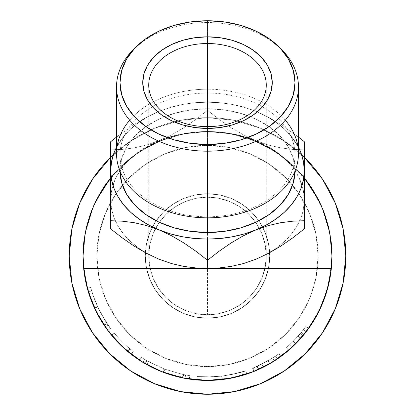 <?xml version="1.0" encoding="UTF-8"?>
<svg xmlns="http://www.w3.org/2000/svg" width="415" height="415" viewBox="0 0 415 415"><rect width="100%" height="100%" fill="white"/><g stroke="black" fill="none" stroke-linecap="round" stroke-linejoin="round"><path stroke-width="0.31" stroke-dasharray="2.08 1.56" d="M130.678 370.948L154.582 383.725L180.525 391.594L154.582 383.725L130.678 370.948L154.582 383.725L180.525 391.594L207.5 394.25A138.278 138.278 0 0 0 345.778 255.972A138.278 138.278 0 0 0 207.5 117.689A138.278 138.278 0 0 1 345.778 255.972A138.278 138.278 0 0 1 207.5 394.25L234.475 391.594L260.418 383.725L284.322 370.948L260.418 383.725L234.475 391.594L207.5 394.25A138.278 138.278 0 0 1 69.222 255.972A138.278 138.278 0 0 1 207.5 117.689L180.525 120.35L154.582 128.214L130.678 140.996L110.706 157.218L130.678 140.996L154.582 128.214L180.525 120.35L207.5 117.689A138.278 138.278 0 0 0 69.222 255.972A138.278 138.278 0 0 0 207.5 394.25L180.525 391.594L207.5 394.25A138.278 138.278 0 0 0 345.778 255.972A138.278 138.278 0 0 0 207.5 117.689L234.475 120.35L207.5 117.689A138.278 138.278 0 0 1 304.294 157.218L284.322 140.996L260.418 128.214L234.475 120.35L260.418 128.214L284.322 140.996L304.294 157.218L284.322 140.996L260.418 128.214L234.475 120.35L207.5 117.689L180.525 120.35L154.582 128.214L130.678 140.996L110.706 157.218A138.278 138.278 0 0 1 207.5 117.689A138.278 138.278 0 0 0 69.222 255.972A138.278 138.278 0 0 0 207.5 394.25L234.475 391.594L260.418 383.725L284.322 370.948M161.264 371.513L152.668 367.695L161.264 371.513L183.959 378.174L207.5 380.42A124.453 124.453 0 0 1 83.047 255.972A124.453 124.453 0 0 1 207.5 131.519A124.453 124.453 0 0 0 83.047 255.972A124.453 124.453 0 0 0 207.5 380.42A124.453 124.453 0 0 0 331.953 255.972A124.453 124.453 0 0 0 207.5 131.519A124.453 124.453 0 0 1 331.953 255.972A124.453 124.453 0 0 1 207.5 380.42A124.453 124.453 0 0 0 331.953 255.972A124.453 124.453 0 0 0 207.5 131.519L231.778 133.91L255.126 140.991L276.644 152.492L295.501 167.971L304.294 177.745L295.501 167.971L276.644 152.492L255.126 140.991L231.778 133.91L207.5 131.519L183.222 133.91L207.5 131.519A124.453 124.453 0 0 0 83.047 255.972A124.453 124.453 0 0 0 207.5 380.42L231.778 378.029L255.126 370.948L231.778 378.029L255.126 370.948L262.332 367.695L255.126 370.948L262.332 367.695L255.126 370.948L274.766 360.677L283.004 354.903L274.766 360.677L283.004 354.903L276.644 359.447L295.501 343.973L300.574 338.583L293.374 346.048L300.574 338.583L295.501 343.973L310.98 325.111L314.632 319.306L308.874 328.161L314.632 319.306L310.98 325.111L322.481 303.598L320.717 307.645L322.481 303.598L329.562 280.25L328.457 285.25L330.527 274.746L328.457 285.25M92.524 332.794L79.747 308.89L71.878 282.947L69.222 255.972L71.878 228.992L79.747 203.054L92.524 179.145L79.747 203.054L71.878 228.992L69.222 255.972L71.878 282.947L79.747 308.89L92.524 332.794L109.721 353.751L92.524 332.794L79.747 308.89L71.878 282.947L69.222 255.972L71.878 228.992L79.747 203.054L92.524 179.145L109.721 158.193M322.476 332.794L305.279 353.751L322.476 332.794L335.253 308.89L343.122 282.947L345.778 255.972L343.122 228.992L335.253 203.054L322.476 179.145L335.253 203.054L343.122 228.992L345.778 255.972L343.122 282.947L335.253 308.89L322.476 332.794L335.253 308.89L343.122 282.947L345.778 255.972L343.122 228.992L335.253 203.054L322.476 179.145L305.279 158.193M140.234 360.677L131.996 354.903L140.234 360.677M121.626 346.048L114.426 338.583L121.626 346.048M106.126 328.161L100.368 319.306L106.126 328.161M176.287 376.447L183.959 378.174L159.874 370.948L152.668 367.695L159.874 370.948L138.356 359.447L119.499 343.973L104.02 325.111L92.519 303.598L90.278 297.768L94.283 307.645L92.519 303.598L85.438 280.25L84.473 274.746L86.543 285.25L84.473 274.746L85.438 280.25L92.519 303.598L94.283 307.645L92.519 303.598L85.438 280.25L83.047 255.972A124.453 124.453 0 0 0 83.669 268.406A124.453 124.453 0 0 1 311.613 187.793A124.453 124.453 0 0 0 83.047 255.972L85.734 230.247L85.002 233.998L85.734 230.247M110.706 217.968L110.706 141.702L110.706 149.857L122.233 149.41L134.097 147.916L146.381 145.1L159.101 140.69L171.628 134.818L183.954 127.597L195.947 119.328L207.5 110.343L207.5 102.183L195.973 102.63L184.11 104.129L171.82 106.946L159.101 111.355A96.794 68.444 180 0 1 255.899 111.355A96.794 68.444 180 0 1 298.468 147.237L291.33 136.405L284.296 128.961L275.944 122.233L266.425 116.33L255.899 111.355L268.619 117.331L280.903 124.547L298.468 137.054L280.903 124.547L268.619 117.331L255.899 111.355L243.372 107.003L231.046 104.155L219.053 102.635L207.5 102.183L207.5 110.343L219.027 119.307L230.89 127.498L243.18 134.714L255.899 140.69L244.544 136.727L232.55 133.853L220.137 132.105L207.5 131.519L207.5 110.343L219.027 119.307L230.89 127.498L243.18 134.714L255.899 140.69A96.794 68.444 -0 0 0 207.5 131.519L231.778 133.91L207.5 131.519L183.222 133.91L207.5 131.519L183.222 133.91L159.874 140.991L183.222 133.91L159.874 140.991L138.356 152.492L159.874 140.991L183.222 133.91L159.874 140.991L138.356 152.492L119.499 167.971L138.356 152.492L159.874 140.991L138.356 152.492L119.499 167.971L110.706 177.745L119.499 167.971L138.356 152.492L119.499 167.971L110.706 177.745L119.499 167.971L103.786 187.181L92.519 208.346L93.437 206.198L85.002 233.998L93.437 206.198L91.85 210M310.275 185.79L311.214 187.181L310.275 185.79M110.706 149.857L122.233 149.41L134.097 147.916L146.381 145.1L159.101 140.69A96.794 68.444 -0 0 0 132.847 156.393L110.706 177.75L121.828 165.699L132.847 156.393L149.758 145.727L168.158 137.899L187.57 133.127L207.5 131.519L194.863 132.105L182.45 133.853L170.456 136.727L159.101 140.69L144.98 147.709L132.847 156.393L149.758 145.727L168.158 137.899L187.57 133.127L207.5 131.519L231.778 133.91L255.126 140.991L276.644 152.492L295.501 167.971L304.294 177.745L295.501 167.971L276.644 152.492L255.126 140.991L231.778 133.91L255.126 140.991L276.644 152.492L295.501 167.971L310.98 186.828L323.15 210L321.563 206.198L329.562 231.689L329.998 233.998L329.266 230.247L329.998 233.998L321.563 206.198L329.562 231.689L331.953 255.972A124.453 124.453 0 0 1 291.008 348.247A124.453 124.453 0 0 0 306.42 331.486M324.722 297.768L320.717 307.645L324.722 297.768L322.481 303.598L329.562 280.25L330.527 274.746L329.562 280.25L331.953 255.972M253.736 371.513L255.126 370.948L253.736 371.513M123.992 348.247A124.453 124.453 0 0 1 108.58 331.486M108.548 331.445A124.453 124.453 0 0 1 96.42 312.085L101.291 320.837L107.776 330.423L104.227 325.417L107.776 330.423L110.546 328.353L107.776 330.423L97.95 315.026M311.629 187.808A124.453 124.453 0 0 1 324.489 213.523A124.453 124.453 0 0 0 311.629 187.808M324.509 213.585A124.453 124.453 0 0 1 328.623 227.373A124.453 124.453 0 0 0 324.509 213.585M331.108 241.514A124.453 124.453 0 0 0 328.623 227.384A124.453 124.453 0 0 1 331.118 241.577M331.953 255.92A124.453 124.453 0 0 0 331.123 241.634A124.453 124.453 0 0 1 331.331 268.406M318.58 312.085A124.453 124.453 0 0 1 306.452 331.445M110.706 157.218L130.678 140.996L154.582 128.214L180.525 120.35L207.5 117.689L234.475 120.35L260.418 128.214L284.322 140.996L304.294 157.218M281.775 49.727A90.968 64.325 0 0 0 207.5 22.54L207.5 20.75L207.5 22.54A90.968 64.325 180 0 1 280.322 48.316M298.468 153.519A90.968 64.325 0 0 0 207.5 89.194L207.5 93.048A87.508 61.882 0 0 0 119.992 154.93A87.508 61.882 0 0 0 207.5 216.812L207.5 217.844L207.5 216.812A87.508 61.882 180 0 1 119.992 154.93A87.508 61.882 180 0 1 207.5 93.048L207.5 108.751A87.508 61.882 -0 0 0 119.992 170.632A87.508 61.882 -0 0 0 119.992 171.089L121.673 158.556L126.653 146.952L134.74 136.25L145.618 126.876L158.883 119.178L174.01 113.461L190.428 109.939L207.5 108.751L224.572 109.939L240.991 113.461L256.117 119.178L269.382 126.876L280.26 136.25L288.347 146.952L293.327 158.556L295.008 171.089A87.508 61.882 -0 0 0 295.008 170.632A87.508 61.882 -0 0 0 207.5 108.751L207.5 93.048A87.508 61.882 180 0 1 295.008 154.93A87.508 61.882 180 0 1 207.5 216.812L207.5 217.844L207.5 216.812A87.508 61.882 0 0 0 295.008 154.93A87.508 61.882 0 0 0 207.5 93.048L207.5 89.194A90.968 64.325 180 0 1 285.307 120.189M145.276 255.972A62.224 62.224 0 0 1 207.5 193.743A62.224 62.224 0 0 1 269.724 255.972A62.224 62.224 0 0 0 207.5 193.743A62.224 62.224 0 0 0 145.276 255.972L146.469 243.828L150.012 232.156L155.76 221.397L163.5 211.972L172.931 204.232L183.689 198.479L195.361 194.941L207.5 193.743L219.639 194.941L231.311 198.479L242.07 204.232L251.5 211.972L259.24 221.397L264.988 232.156L268.531 243.828L269.724 255.972L268.531 268.111L264.988 279.783L259.24 290.542L251.5 299.972L242.07 307.707L231.311 313.46L219.639 317.003L207.5 318.196L195.361 317.003L183.689 313.46L172.931 307.707L163.5 299.972L155.76 290.542L150.012 279.783L146.469 268.111L145.276 255.972A62.224 62.224 0 0 0 207.5 318.196A62.224 62.224 0 0 0 269.724 255.972A62.224 62.224 0 0 1 207.5 318.196A62.224 62.224 0 0 1 145.276 255.972L146.469 268.111L150.012 279.783L155.76 290.542L163.5 299.972L172.931 307.707L183.689 313.46L195.361 317.003L207.5 318.196L219.639 317.003L231.311 313.46L242.07 307.707L251.5 299.972L259.24 290.542L264.988 279.783L268.531 268.111L269.724 255.972L268.531 243.828L264.988 232.156L259.24 221.397L251.5 211.972L242.07 204.232L231.311 198.479L219.639 194.941L207.5 193.743L195.361 194.941L183.689 198.479L172.931 204.232L163.5 211.972L155.76 221.397L150.012 232.156L146.469 243.828L145.276 255.972M185.012 201.674C192.311 198.686 199.807 197.198 207.5 197.203A58.769 58.769 0 0 0 148.731 255.972A58.769 58.769 0 0 0 207.5 314.741C199.807 314.741 192.311 313.252 185.012 310.264C178.097 307.458 171.743 303.209 165.943 297.524L158.634 288.622L153.202 278.46L149.862 267.436C149.244 264.92 148.866 261.102 148.731 255.972C148.866 250.842 149.244 247.018 149.862 244.502L153.202 233.479L158.634 223.322L165.943 214.415C171.743 208.729 178.097 204.486 185.012 201.674C178.097 204.486 171.743 208.729 165.943 214.415L158.634 223.322L153.202 233.479L149.862 244.502C149.244 247.018 148.866 250.842 148.731 255.972C148.866 261.097 149.244 264.92 149.862 267.436L153.202 278.46L158.634 288.622L165.943 297.524C171.743 303.209 178.097 307.453 185.012 310.264C192.311 313.252 199.807 314.741 207.5 314.741L207.5 197.203C199.807 197.198 192.311 198.692 185.012 201.674L196.036 198.329L207.5 197.203L207.5 126.632L207.5 314.741C215.193 314.741 222.689 313.252 229.988 310.264C236.903 307.453 243.257 303.209 249.057 297.524L256.366 288.622L261.798 278.46L265.138 267.436C265.756 264.92 266.134 261.097 266.269 255.972C266.134 250.842 265.756 247.018 265.138 244.502L261.798 233.479L256.366 223.322L249.057 214.415C243.257 208.729 236.903 204.486 229.988 201.674C222.689 198.692 215.193 197.198 207.5 197.203C215.193 197.198 222.689 198.686 229.988 201.674C236.903 204.486 243.257 208.729 249.057 214.415L256.366 223.322L261.798 233.479L265.138 244.502C265.756 247.018 266.134 250.842 266.269 255.972C266.134 261.102 265.756 264.92 265.138 267.436L261.798 278.46L256.366 288.622L249.057 297.524C243.257 303.209 236.903 307.458 229.988 310.264C222.689 313.252 215.193 314.741 207.5 314.741A58.769 58.769 0 0 0 266.269 255.972A58.769 58.769 0 0 0 207.5 197.203L218.964 198.329L229.988 201.674L240.15 207.106L249.057 214.415L256.366 223.322L261.798 233.479L265.138 244.502L266.269 255.972L265.138 267.436L261.798 278.46L256.366 288.622L249.057 297.524L240.15 304.833L229.988 310.264L218.964 313.61L207.5 314.741L196.036 313.61L185.012 310.264L174.85 304.833L165.943 297.524L158.634 288.622L153.202 278.46L149.862 267.436L148.731 255.972L149.862 244.502L153.202 233.479L158.634 223.322L165.943 214.415L174.85 207.106L185.012 201.674M129.693 120.189A90.968 64.325 180 0 1 207.5 89.194L207.5 22.54L207.5 89.194A90.968 64.325 0 0 0 116.532 153.519M96.877 255.972A110.623 110.623 0 0 0 207.5 366.595A110.623 110.623 0 0 0 318.123 255.972A110.623 110.623 0 0 1 207.5 366.595A110.623 110.623 0 0 1 96.877 255.972L99.003 277.552L105.296 298.302L115.52 317.428L129.278 334.194L146.038 347.952L165.165 358.171L185.92 364.469L207.5 366.595L229.08 364.469L249.835 358.171L268.962 347.952L285.722 334.194L299.48 317.428L309.704 298.302L315.997 277.552L318.123 255.972L315.997 234.387L309.704 213.637L299.48 194.511L285.722 177.75L268.962 163.992L249.835 153.768L229.08 147.47L207.5 145.349L185.92 147.47L165.165 153.768L146.038 163.992L129.278 177.75L115.52 194.511L105.296 213.637L99.003 234.387L96.877 255.972A110.623 110.623 0 0 1 292.544 185.22A110.623 110.623 0 0 1 318.123 255.972A110.623 110.623 0 0 0 207.5 145.349A110.623 110.623 0 0 0 96.877 255.972L99.003 234.387L105.296 213.637L115.52 194.511L129.278 177.75L146.038 163.992L165.165 153.768L185.92 147.47L207.5 145.349L229.08 147.47L249.835 153.768L268.962 163.992L285.722 177.75L299.48 194.511L309.704 213.637L315.997 234.387L318.123 255.972L315.997 277.552L309.704 298.302L299.48 317.428L285.722 334.194L268.962 347.952L249.835 358.171L229.08 364.469L207.5 366.595L185.92 364.469L165.165 358.171L146.038 347.952L129.278 334.194L115.52 317.428L105.296 298.302L99.003 277.552L96.877 255.972M96.353 311.956L90.807 299.225L87.306 288.254A124.453 124.453 0 0 0 90.05 297.13A124.453 124.453 0 0 0 90.055 297.14L87.306 288.254L90.05 297.124L95.658 310.56M90.812 299.236A124.453 124.453 0 0 0 146.941 364.697L162.753 372.099L145.255 363.737A124.453 124.453 0 0 1 144.71 363.421L139.248 360.038A124.453 124.453 0 0 0 142.936 362.362L146.941 364.697L148.622 361.673L163.992 368.873L162.753 372.099A124.453 124.453 0 0 0 163.666 372.447A124.453 124.453 0 0 0 163.681 372.452M180.447 377.448A124.453 124.453 0 0 0 180.463 377.448L184.991 378.371A124.453 124.453 0 0 0 189.307 379.087L183.01 377.987A124.453 124.453 0 0 0 189.307 379.087L189.811 375.663L183.695 374.6A120.993 120.993 0 0 1 183.103 374.48L164.47 369.054L146.983 360.744A120.993 120.993 0 0 1 146.454 360.438L141.142 357.144L139.248 360.038A124.453 124.453 0 0 0 142.936 362.362L144.731 359.411L148.622 361.673L146.941 364.697L142.936 362.362L144.731 359.411A120.993 120.993 0 0 1 141.142 357.144L139.248 360.038L144.71 363.421L146.454 360.438L144.71 363.421A124.453 124.453 0 0 0 145.255 363.737L146.983 360.744L145.255 363.737L163.24 372.286L164.47 369.054L163.24 372.286L182.403 377.868L163.24 372.286M200.424 380.223L196.7 379.953A124.453 124.453 0 0 0 212.278 380.332L217.055 380.057A124.453 124.453 0 0 0 246.448 374.169A124.453 124.453 0 0 0 246.769 374.065A124.453 124.453 0 0 0 246.878 374.029L232.006 377.987L222.399 379.528L212.527 380.322L198.536 380.099L212.262 380.332M229.578 378.449L242.734 375.331L241.753 372.016C240.612 372.732 233.951 374.102 221.781 376.12L232.857 374.278L241.753 372.016L232.924 374.263L221.781 376.12L210.478 376.929L201.301 376.804L210.415 376.929L221.781 376.12C209.295 377.012 202.437 377.24 201.213 376.799L201.031 380.254L214.218 380.239A124.453 124.453 0 0 0 214.218 380.239L227.436 378.817M269.081 364.121L254.442 371.228L253.14 368.027L254.442 371.228L263.323 367.202L261.772 364.111L263.323 367.202L272.894 361.859L271.073 358.918L261.772 364.111L253.14 368.027C254.514 367.706 259.505 365.262 268.106 360.692L252.579 368.255L253.866 371.461A124.453 124.453 0 0 0 280.924 356.454A124.453 124.453 0 0 1 272.894 361.859L263.323 367.202L254.442 371.228L261.829 367.939L269.838 363.685L253.866 371.461A124.453 124.453 0 0 0 258.804 369.355L274.429 360.894A124.453 124.453 0 0 0 280.924 356.454L278.885 353.663A120.993 120.993 0 0 1 272.567 357.979L274.429 360.894L258.804 369.355L257.378 366.206A120.993 120.993 0 0 1 252.579 368.255L253.866 371.461L269.46 363.903M291.989 347.35L297.851 341.561L304.008 334.552A124.453 124.453 0 0 0 308.739 328.348A124.453 124.453 0 0 1 302.934 335.849L300.284 333.634L293.047 341.535L286.443 347.661L288.7 350.281A124.453 124.453 0 0 0 289.115 349.923L289.571 349.529M96.368 311.987L93.245 305.31L90.055 297.135M96.617 312.479L104.227 325.417C101.146 321.002 97.893 315.208 94.459 308.029L94.205 307.474M93.842 306.669L88.348 291.906L91.658 290.91L90.646 287.356L87.306 288.254L90.849 299.339L96.394 312.038L100.067 318.793L105.239 326.896L98.142 315.379M125.698 349.762L131.171 354.265L133.293 351.536A120.993 120.993 0 0 1 114.275 333.095L111.609 335.299A124.453 124.453 0 0 0 131.171 354.265A124.453 124.453 0 0 1 111.609 335.299A124.453 124.453 0 0 0 127.789 351.541A124.453 124.453 0 0 1 111.609 335.299A124.453 124.453 0 0 0 127.789 351.541A124.453 124.453 0 0 1 111.609 335.299L114.275 333.095L111.609 335.299A124.453 124.453 0 0 0 127.789 351.541L130.004 348.89A120.993 120.993 0 0 1 114.275 333.095L111.609 335.299A124.453 124.453 0 0 0 127.789 351.541L130.004 348.89A120.993 120.993 0 0 1 114.275 333.095L111.609 335.299A124.453 124.453 0 0 0 127.789 351.541L130.004 348.89A120.993 120.993 0 0 1 114.275 333.095L111.609 335.299A124.453 124.453 0 0 0 127.789 351.541L130.004 348.89A120.993 120.993 0 0 1 114.275 333.095L111.609 335.299L114.275 333.095L111.609 335.299L122.954 347.293M183.01 377.987A124.453 124.453 0 0 1 182.403 377.868L183.103 374.48L182.403 377.868A124.453 124.453 0 0 0 183.01 377.987L183.695 374.6L183.01 377.987L189.307 379.087L189.811 375.663A120.993 120.993 0 0 1 185.619 374.968L184.991 378.371A124.453 124.453 0 0 0 189.307 379.087M163.666 372.447L164.885 369.21A120.993 120.993 0 0 1 163.992 368.873L162.753 372.099A124.453 124.453 0 0 0 163.666 372.447L180.463 377.448L163.666 372.447L164.885 369.21L181.21 374.076L180.463 377.448L181.21 374.076L185.619 374.968L184.991 378.371L180.463 377.448M230.797 378.221L239.714 376.182L246.878 374.029L230.958 378.19M217.055 380.057L226.938 378.895M197.141 379.99L198.526 380.099L197.141 379.99M290.339 348.844L290.723 348.501M288.799 350.198L289.125 349.912L288.799 350.198M290.988 348.263L288.7 350.281L286.443 347.661L293.312 341.27L295.765 343.703L288.7 350.281M290.516 348.688L295.49 343.978L293.047 341.535L295.49 343.978L302.934 335.849L297.41 342.022L291.128 348.138M266.425 254.265L275.944 248.362L284.296 241.629L291.33 234.185L296.927 226.154L301 217.678L303.469 208.895L304.294 199.963L302.857 188.213L298.593 176.816L291.62 166.104L282.153 156.393L265.242 145.727L246.842 137.899L227.43 133.127L207.5 131.519A96.794 68.444 -0 0 0 159.101 140.69L171.628 134.818L183.954 127.597L195.947 119.328L207.5 110.343L207.5 131.519L227.43 133.127L246.842 137.899L265.242 145.727L282.153 156.393L270.02 147.709L255.899 140.69L268.422 145.043L280.753 147.89L292.741 149.41L304.294 149.857L304.294 141.702L304.294 217.994M159.101 111.355L146.578 117.227L134.247 124.448L116.532 137.054L134.247 124.448L146.578 117.227L159.101 111.355L148.575 116.33L139.056 122.233L130.704 128.961L123.67 136.405L116.532 147.237A96.794 68.444 180 0 1 159.101 111.355L170.456 107.397L182.45 104.518L194.863 102.77L207.5 102.183L195.973 102.63L184.11 104.129L171.82 106.946L159.101 111.355M255.899 111.355L244.544 107.397L232.55 104.518L220.137 102.77L207.5 102.183L219.053 102.635L231.046 104.155L243.372 107.003L255.899 111.355M304.294 199.828A96.794 68.444 -0 0 0 282.153 156.393L293.172 165.699L304.294 177.75L282.153 156.393A96.794 68.444 -0 0 0 255.899 140.69L268.422 145.043L280.753 147.89L292.741 149.41L304.294 149.857M170.456 263.198L182.45 266.077L194.863 267.825L207.5 268.406L220.137 267.825L232.55 266.077L244.544 263.198M110.706 199.823A96.794 68.444 -0 0 1 132.847 156.393L123.38 166.104L116.408 176.816L112.143 188.213L110.706 199.963L111.531 208.895L114.001 217.678L118.073 226.154L123.67 234.185L130.704 241.629L139.056 248.362L148.575 254.265M110.706 200.103A96.794 68.444 -0 0 0 115.303 220.806A96.794 68.444 -0 0 0 159.101 259.24A96.794 68.444 -0 0 0 207.5 268.406L207.5 268.406A96.794 68.444 -0 0 0 255.899 259.24A96.794 68.444 -0 0 0 299.697 220.806A96.794 68.444 -0 0 0 304.294 200.103M97.748 314.643L105.239 326.896L108.076 324.929L105.239 326.896C104.155 326.019 100.612 319.83 94.599 308.329L97.733 306.877C103.574 318.051 107.023 324.068 108.076 324.929C106.997 324.048 103.506 317.942 97.613 306.612C94.848 300.408 92.867 295.174 91.658 290.91C92.877 295.215 94.9 300.538 97.733 306.877L94.599 308.329L94.319 307.723M88.758 293.239L94.475 308.06L97.613 306.612L94.475 308.06L96.311 311.873M95.196 309.6L94.485 308.086L97.624 306.638L94.485 308.086C90.973 300.087 88.582 293.478 87.306 288.254L90.646 287.356C91.891 292.445 94.205 298.857 97.603 306.586C100.949 313.59 104.113 319.223 107.096 323.487L110.546 328.353C109.187 327.476 104.876 320.24 97.624 306.638C94.205 298.847 91.881 292.419 90.646 287.356L87.306 288.254L90.646 287.356L91.658 290.91L88.348 291.906L91.658 290.91L88.348 291.906L87.306 288.254L88.348 291.906M97.603 306.586L94.459 308.029L97.603 306.586L93.313 295.978L90.646 287.356L93.318 295.994L98.677 308.853L104.938 320.162L110.546 328.353L107.096 323.487L104.227 325.417L107.096 323.487L102.479 316.059L97.603 306.586M93.484 305.855L88.286 291.698M95.46 310.15L95.865 310.975M96.602 312.448L96.928 313.086M92.14 292.471L95.704 302.25L98.474 308.444L101.182 313.73L107.869 324.623L103.055 317.05L98.594 308.693L95.787 302.447L92.14 292.471M131.171 354.265L133.293 351.536A120.993 120.993 0 0 1 114.275 333.095L111.609 335.299L120.869 345.322L131.171 354.265M114.275 333.095A120.993 120.993 0 0 0 133.293 351.536A120.993 120.993 0 0 1 114.275 333.095A120.993 120.993 0 0 0 130.004 348.89A120.993 120.993 0 0 1 114.275 333.095A120.993 120.993 0 0 0 130.004 348.89A120.993 120.993 0 0 1 114.275 333.095M162.753 372.099L146.941 364.697M183.695 374.6L189.811 375.663A120.993 120.993 0 0 1 185.619 374.968L181.21 374.076L164.885 369.21A120.993 120.993 0 0 1 163.992 368.873L148.622 361.673L144.731 359.411A120.993 120.993 0 0 1 141.142 357.144L146.454 360.438A120.993 120.993 0 0 0 146.983 360.744L164.47 369.054L183.103 374.48A120.993 120.993 0 0 0 183.695 374.6M228.924 378.563L222.015 379.575L221.61 376.14C236.467 373.536 244.528 371.741 245.784 370.751C244.689 371.679 236.758 373.464 221.989 376.094C206.712 377.048 198.386 377.188 197.001 376.509L196.7 379.953L197.001 376.509C198.349 377.173 206.556 377.048 221.61 376.14L222.015 379.575L202.038 380.301M202.354 380.316L222.399 379.528L221.989 376.094L231.326 374.595L245.784 370.751L246.878 374.029L245.784 370.751L230.994 374.662L221.61 376.14L212.143 376.877L197.426 376.545L212.407 376.867L221.989 376.094L222.399 379.528L223.389 379.403M224.09 379.31L246.878 374.029M196.7 379.953L200.274 380.213M200.782 380.244L201.882 380.296M197.104 376.519L197.426 376.545L197.104 376.519M221.781 376.12L222.186 379.554C209.43 380.467 202.375 380.7 201.031 380.254C202.307 380.705 209.357 380.467 222.186 379.554L221.781 376.12C234.013 374.086 240.669 372.717 241.753 372.016L242.734 375.331C241.623 376.052 234.776 377.458 222.186 379.554L233.65 377.645L242.734 375.331L233.578 377.66L226.196 379.009L210.498 380.384L201.031 380.254L201.213 376.799C202.52 377.24 209.373 377.012 221.781 376.12M253.866 371.461A124.453 124.453 0 0 0 258.804 369.355L257.378 366.206A120.993 120.993 0 0 1 252.579 368.255L268.106 360.692L269.838 363.685L268.106 360.692L260.319 364.827L253.14 368.027L261.772 364.111L271.073 358.918L272.894 361.859A124.453 124.453 0 0 0 280.924 356.454L278.885 353.663A120.993 120.993 0 0 1 271.073 358.918A120.993 120.993 0 0 0 278.885 353.663A120.993 120.993 0 0 1 275.436 356.096L277.376 358.954L275.436 356.096A120.993 120.993 0 0 1 272.567 357.979L274.429 360.894A124.453 124.453 0 0 0 280.924 356.454M257.378 366.206L272.567 357.979L257.378 366.206M258.068 365.89L259.276 365.33L258.068 365.89M260.807 364.588L268.137 360.671L275.436 356.096A120.993 120.993 0 0 1 267.96 360.775L260.807 364.588M257.02 366.367L258.436 369.521L269.869 363.665L268.137 360.671L257.02 366.367L267.96 360.775L269.688 363.773A124.453 124.453 0 0 0 277.376 358.954L275.436 356.096L268.137 360.671L269.869 363.665L277.376 358.954L275.436 356.096A120.993 120.993 0 0 1 267.96 360.775L269.688 363.773L258.436 369.521L257.02 366.367M295.765 343.703L293.312 341.27L301.326 332.368L304.008 334.552L295.765 343.703M304.008 334.552A124.453 124.453 0 0 0 306.156 331.834L303.412 329.728A120.993 120.993 0 0 1 301.326 332.368L304.008 334.552M306.156 331.834L303.412 329.728L306.156 331.834A124.453 124.453 0 0 0 308.739 328.348L305.928 326.335A120.993 120.993 0 0 1 303.412 329.728L306.156 331.834L303.412 329.728A120.993 120.993 0 0 1 301.326 332.368L294.5 340.061L286.443 347.661L293.716 340.86L300.284 333.634L302.934 335.849A124.453 124.453 0 0 0 308.739 328.348L305.928 326.335A120.993 120.993 0 0 1 300.284 333.634A120.993 120.993 0 0 0 305.928 326.335A120.993 120.993 0 0 1 297.929 336.358L289.597 344.855L298.172 336.083L303.412 329.728L298.172 336.083L289.597 344.855L291.942 347.391L300.766 338.37L298.172 336.083L300.766 338.37L306.156 331.834L303.412 329.728A120.993 120.993 0 0 1 297.929 336.358L300.512 338.656A124.453 124.453 0 0 0 306.156 331.834L300.766 338.37L292.762 346.624L299.116 340.201L291.942 347.391L289.597 344.855L297.929 336.358L300.512 338.656A124.453 124.453 0 0 0 306.156 331.834M277.376 358.954L269.869 363.665L260.755 368.453L269.688 363.773A124.453 124.453 0 0 0 277.376 358.954M259.51 369.034L260.75 368.453L259.51 369.034M292.139 347.205L292.746 346.639L292.139 347.205M134.678 48.316A90.968 64.325 180 0 1 207.5 22.54A90.968 64.325 0 0 0 133.225 49.727M110.706 161.513L110.706 160.527M110.706 153.835L110.706 152.59M110.706 172.241L110.706 168.952M110.706 185.178L110.706 179.565M110.706 198.37L110.706 190.978M304.294 190.999L304.294 198.375M304.294 179.607L304.294 185.24M304.294 168.931L304.294 172.251M304.294 152.59L304.294 153.83M304.294 160.569L304.294 161.534M110.706 209.113L110.706 201.638M110.706 216.718L110.706 210.094M304.294 210.146L304.294 216.734M304.294 201.617L304.294 209.129M148.731 85.075L148.731 255.972M295.008 170.632L295.008 154.93M119.992 170.632L119.992 154.93M266.269 85.075L266.269 255.972"/><path stroke-width="0.62" d="M322.476 332.794L305.279 353.751L284.322 370.948L305.279 353.751L284.322 370.948L305.279 353.751L322.476 332.794L335.253 308.89L343.122 282.947L345.778 255.972L343.122 228.992L335.253 203.054L322.476 179.145L304.294 157.218A138.278 138.278 0 0 1 207.5 394.25A138.278 138.278 0 0 1 110.706 157.218L92.524 179.145L110.706 157.218L92.524 179.145L79.747 203.054L71.878 228.992L69.222 255.972L71.878 282.947L79.747 308.89L92.524 332.794L109.721 353.751L130.678 370.948L109.721 353.751L130.678 370.948L109.721 353.751L92.524 332.794M289.214 349.84A124.453 124.453 0 0 0 291.008 348.247A124.453 124.453 0 0 1 207.5 380.42L183.959 378.174L207.5 380.42L231.041 378.174L207.5 380.42A124.453 124.453 0 0 1 123.992 348.247M161.264 371.513L183.222 378.029L161.264 371.513L176.287 376.447M152.668 367.695L140.234 360.677L152.668 367.695M131.996 354.903L121.626 346.048L132.001 354.908M114.426 338.583L106.126 328.161L114.426 338.583M100.368 319.306L94.283 307.645L100.368 319.306M84.473 274.746L83.047 255.972L84.473 274.746M83.047 255.92L85.002 233.998L83.047 255.92M85.734 230.247L91.85 210M93.437 206.198L103.786 187.181L93.437 206.198M104.725 185.79L110.706 177.745L104.725 185.79M331.118 241.577C331.575 244.757 331.855 249.555 331.953 255.972L330.527 274.746L331.953 255.972L330.527 274.746L331.953 255.972L331.118 241.577L328.623 227.373L324.499 213.554L318.808 200.305L304.294 177.75L311.624 187.803L318.808 200.305L324.499 213.554L328.623 227.373A124.453 124.453 0 0 1 328.623 227.384A124.453 124.453 0 0 0 328.618 227.358L331.118 241.577A124.453 124.453 0 0 1 331.123 241.634A124.453 124.453 0 0 0 331.108 241.514M311.214 187.181L321.563 206.198L311.214 187.181M329.998 233.998L331.953 255.92L329.998 233.998M328.457 285.25L324.722 297.768M320.717 307.645L314.632 319.306L320.717 307.645M308.874 328.161L300.574 338.583L308.874 328.161M293.374 346.048L282.999 354.908L293.374 346.048M274.766 360.677L262.332 367.695L274.766 360.677M86.543 285.25L90.278 297.768L86.543 285.25M231.778 378.029L253.736 371.513L231.778 378.029M329.266 230.247L323.15 210L329.266 230.247M108.58 331.486A124.453 124.453 0 0 1 108.548 331.445L96.42 312.085A124.453 124.453 0 0 1 83.669 268.406A124.453 124.453 0 0 0 87.306 288.254L88.286 291.698M96.368 311.987L88.032 290.837L83.669 268.406L207.5 268.406L83.669 268.406A124.453 124.453 0 0 0 331.331 268.406L207.5 268.406L207.5 260.252L219.027 251.288L230.89 243.097L243.18 235.881L255.899 229.905L268.422 225.553L280.753 222.705L292.741 221.185L304.294 220.733L304.294 228.893L292.767 237.857L280.903 246.048L268.619 253.264L255.899 259.24L243.372 263.592L231.046 266.44L219.053 267.96L207.5 268.406L195.973 267.96L184.11 266.466L171.82 263.65L159.101 259.24L146.578 253.368L134.247 246.147L122.259 237.878L110.706 228.893L110.706 220.733L122.233 221.179L134.097 222.679L146.381 225.495L159.101 229.905L171.628 235.777L183.954 242.998L195.947 251.267L207.5 260.252L219.027 251.288L230.89 243.097L243.18 235.881L255.899 229.905A96.794 68.444 180 0 1 207.5 239.076L207.5 268.406L331.331 268.406L331.953 255.972L331.331 268.406A124.453 124.453 0 0 1 318.58 312.085L306.452 331.445A124.453 124.453 0 0 1 306.42 331.486M291.128 348.138L272.707 361.968L252.232 372.105L230.252 378.324L207.5 380.42L183.959 378.174L207.5 380.42L231.041 378.174L207.5 380.42L184.991 378.371L162.768 372.105L142.293 361.968L124.012 348.263L108.548 331.445M284.322 370.948L260.418 383.725L234.475 391.594L207.5 394.25L180.525 391.594L154.582 383.725L130.678 370.948M109.721 158.193L110.706 157.218M304.294 157.218L305.279 158.193M280.322 48.316A90.968 64.325 180 0 1 298.468 86.865A90.968 64.325 180 0 1 207.5 151.185A90.968 64.325 0 0 0 288.285 116.433A90.968 64.325 0 0 0 281.775 49.727L278.953 46.905A87.508 61.882 180 0 1 285.214 111.075A87.508 61.882 180 0 1 207.5 144.508L207.5 232.509A87.508 61.882 -0 0 0 295.008 171.089M285.307 120.189A90.968 64.325 180 0 1 286.755 185.09A90.968 64.325 180 0 1 207.5 217.844L207.5 144.508A87.508 61.882 180 0 1 129.786 111.075A87.508 61.882 180 0 1 136.047 46.905A87.508 61.882 180 0 1 207.5 20.75L190.428 21.938L174.01 25.46L158.883 31.177L145.618 38.875L134.74 48.249L126.653 58.951L121.673 70.555L119.992 82.632L121.673 94.703L126.653 106.307L134.74 117.009L145.618 126.383L158.883 134.081L174.01 139.798L190.428 143.32L207.5 144.508L224.572 143.32L240.991 139.798L256.117 134.081L269.382 126.383L280.26 117.009L288.347 106.307L293.327 94.703L295.008 82.632L293.327 70.555L288.347 58.951L280.26 48.249L269.382 38.875L256.117 31.177L240.991 25.46L224.572 21.938L207.5 20.75A87.508 61.882 180 0 1 278.953 46.905M207.5 43.518A58.769 41.557 0 0 0 148.731 85.075A58.769 41.557 0 0 0 207.5 126.632L207.5 128.417A64.756 45.79 180 0 1 142.744 82.632A64.756 45.79 180 0 1 207.5 36.842L207.5 126.632A58.769 41.557 180 0 1 148.731 85.075A58.769 41.557 180 0 1 207.5 43.518A58.769 41.557 180 0 1 266.269 85.075A58.769 41.557 180 0 1 207.5 126.632L207.5 36.842L220.132 37.718L232.281 40.322L243.475 44.555L253.29 50.251L261.341 57.192L267.327 65.108L271.011 73.694L272.256 82.632L271.011 91.565L267.327 100.15L261.341 108.071L253.29 115.007L243.475 120.703L232.281 124.936L220.132 127.54L207.5 128.417L194.868 127.54L182.719 124.936L171.525 120.703L161.71 115.007L153.659 108.071L147.673 100.15L143.989 91.565L142.744 82.632L143.989 73.694L147.673 65.108L153.659 57.192L161.71 50.251L171.525 44.555L182.719 40.322L194.868 37.718L207.5 36.842A64.756 45.79 180 0 1 272.256 82.632A64.756 45.79 180 0 1 207.5 128.417L207.5 126.632A58.769 41.557 0 0 0 266.269 85.075A58.769 41.557 0 0 0 207.5 43.518M136.047 46.905L133.225 49.727A90.968 64.325 0 0 0 126.715 116.433A90.968 64.325 0 0 0 207.5 151.185A90.968 64.325 180 0 1 116.532 86.865L116.532 153.519A90.968 64.325 0 0 0 207.5 217.844A90.968 64.325 0 0 0 298.468 153.519L298.468 86.865M90.05 297.13A124.453 124.453 0 0 0 90.055 297.135A124.453 124.453 0 0 0 90.812 299.236M146.941 364.697A124.453 124.453 0 0 0 163.666 372.447M163.681 372.452A124.453 124.453 0 0 0 180.447 377.448M180.463 377.448A124.453 124.453 0 0 0 183.01 377.987M189.307 379.087A124.453 124.453 0 0 0 196.7 379.953M212.278 380.332A124.453 124.453 0 0 0 214.213 380.239A124.453 124.453 0 0 0 217.055 380.057M246.878 374.029A124.453 124.453 0 0 0 253.866 371.461M280.924 356.454A124.453 124.453 0 0 0 288.7 350.281M290.516 348.688L289.115 349.923A124.453 124.453 0 0 0 289.131 349.907M83.669 268.406L83.047 255.972L83.882 241.577L86.377 227.373L90.501 213.554L96.192 200.305L103.377 187.803L110.706 177.75L96.192 200.305L90.501 213.554L86.377 227.373L83.882 241.577C83.425 244.757 83.145 249.555 83.047 255.972L83.669 268.406M95.658 310.56L96.617 312.479M98.142 315.379L96.275 311.8M162.706 372.079L163.24 372.286M226.938 378.895L230.797 378.221M290.723 348.501L291.989 347.35M289.571 349.529L290.339 348.844M244.544 263.198L255.899 259.24L268.619 253.264L280.903 246.048L292.767 237.857L304.294 228.893L304.294 141.702L298.468 137.054L304.294 141.702L304.294 170.632L303.469 161.694L301 152.917L298.468 147.237A96.794 68.444 180 0 1 304.294 170.632A96.794 68.444 180 0 1 255.899 229.905L266.425 224.93L275.944 219.027L284.296 212.298L291.33 204.854L296.927 196.824L301 188.343L303.469 179.565L304.294 170.632L304.294 220.733L292.741 221.185L280.753 222.705L268.422 225.553L244.544 233.863L232.55 236.742L220.137 238.49L207.5 239.076A96.794 68.444 180 0 1 159.101 229.905L170.456 233.863L182.45 236.742L194.863 238.49L207.5 239.076L207.5 260.252L195.947 251.267L183.954 242.998L171.628 235.777L159.101 229.905A96.794 68.444 180 0 1 110.706 170.632L110.706 228.893L122.259 237.878L134.247 246.147L146.578 253.368L159.101 259.24L170.456 263.198M116.532 137.054L110.706 141.702L110.706 170.632L111.531 179.565L114.001 188.343L118.073 196.824L123.67 204.854L130.704 212.298L139.056 219.027L148.575 224.93L159.101 229.905L146.381 225.495L134.097 222.679L122.233 221.179L110.706 220.733L110.706 170.632A96.794 68.444 180 0 1 116.532 147.237L114.001 152.917L111.531 161.694L110.706 170.632L110.706 141.702L116.532 137.054M295.008 170.632L293.327 182.704L288.347 194.308L280.26 205.01L269.382 214.384L256.117 222.082L240.991 227.799L224.572 231.321L207.5 232.509L190.428 231.321L174.01 227.799L158.883 222.082L145.618 214.384L134.74 205.01L126.653 194.308L121.673 182.704L119.992 170.632M304.294 199.963L304.294 199.823A96.794 68.444 -0 0 1 304.294 199.963L304.294 200.103A96.794 68.444 -0 0 0 304.294 199.963L304.294 198.375M148.575 254.265L159.101 259.24L171.82 263.65L184.11 266.466L195.973 267.96L207.5 268.406L219.053 267.96L231.046 266.44L243.372 263.592L255.899 259.24L266.425 254.265M110.706 201.638L110.706 199.963A96.794 68.444 -0 0 1 110.706 199.823L110.706 200.103A96.794 68.444 -0 0 1 110.706 199.963L110.706 198.37M331.331 268.406L326.968 290.837L318.58 312.085M306.452 331.445L290.988 348.263M94.319 307.723L93.842 306.669M96.311 311.873L97.748 314.643M88.369 291.973L88.758 293.239M94.205 307.474L93.484 305.855M95.196 309.6L95.46 310.15M95.865 310.975L96.602 312.448M96.928 313.086L97.95 315.026M122.954 347.293L125.698 349.762M202.038 380.301L200.424 380.223M230.958 378.19L228.924 378.563M223.389 379.403L224.09 379.31M200.274 380.213L200.782 380.244M201.882 380.296L202.354 380.316M227.436 378.817L229.578 378.449M269.46 363.903L269.081 364.121M116.532 86.865A90.968 64.325 180 0 1 134.678 48.316M119.992 171.089A87.508 61.882 -0 0 0 207.5 232.509L207.5 217.844A90.968 64.325 180 0 1 128.245 185.09A90.968 64.325 180 0 1 129.693 120.189M110.706 168.952L110.706 161.513M110.706 160.527L110.706 153.835M110.706 152.59L110.706 149.857M110.706 179.565L110.706 172.241M110.706 188.861L110.706 185.178M110.706 190.978L110.706 188.867M304.294 185.24L304.294 190.999M304.294 172.251L304.294 179.607M304.294 163.526L304.294 168.931M304.294 149.857L304.294 152.59M304.294 153.83L304.294 160.569M304.294 161.534L304.294 163.515M110.706 209.482L110.706 209.113M110.706 217.968L110.706 216.718M110.706 210.094L110.706 209.487M304.294 216.734L304.294 217.994M304.294 209.129L304.294 210.146M304.294 199.968L304.294 201.617"/></g></svg>
